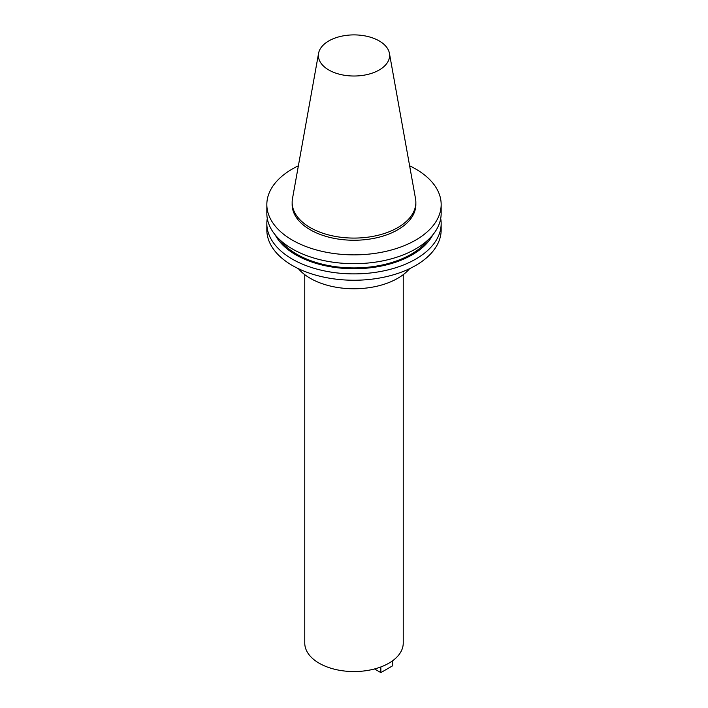 <?xml version="1.0" encoding="UTF-8"?>
<svg xmlns="http://www.w3.org/2000/svg" width="708" height="708" viewBox="0 0 708 708"><rect width="100%" height="100%" fill="white"/><g stroke="black" fill="none" stroke-linecap="round" stroke-linejoin="round"><path stroke-width="1.06" d="M304.767 274.669L304.767 643.13A49.233 28.426 0 0 0 319.184 663.228A49.233 28.426 0 0 0 372.842 669.387A49.233 28.426 0 0 0 403.233 643.13L403.233 274.669M318.573 53.339L292.475 198.691A61.853 35.71 0 0 0 292.147 202.373L292.147 204.541A61.853 35.71 0 0 0 310.263 229.79A61.853 35.71 0 0 0 377.674 237.534A61.853 35.71 0 0 0 415.853 204.541L415.853 202.373A61.853 35.71 0 0 0 415.525 198.691L389.427 53.339A35.612 20.559 0 0 0 379.178 40.914A35.612 20.559 0 0 0 342.088 36.081A35.612 20.559 0 0 0 318.573 53.339A35.612 20.559 0 0 0 328.822 69.995A35.612 20.559 0 0 0 369.31 74.021A35.612 20.559 0 0 0 389.427 53.339M292.147 202.373A61.853 35.71 0 0 0 310.263 227.622A61.853 35.71 0 0 0 377.674 235.366A61.853 35.71 0 0 0 415.853 202.373M298.387 165.796A87.164 50.321 0 0 0 266.836 204.541L266.836 213.365A87.164 50.321 0 0 0 292.369 248.951A87.164 50.321 0 0 0 387.356 259.854A87.164 50.321 0 0 0 441.164 213.365L441.164 204.541A87.164 50.321 0 0 0 415.631 168.955A87.164 50.321 0 0 0 409.613 165.796M266.836 204.541A87.164 50.321 0 0 0 292.369 240.127A87.164 50.321 0 0 0 387.356 251.03A87.164 50.321 0 0 0 441.164 204.541M279.793 239.764A80.836 46.675 0 0 0 296.838 254.252A80.836 46.675 0 0 0 428.207 239.764M275.235 234.914A82.243 47.48 0 0 0 295.847 254.827A82.243 47.48 0 0 0 432.765 234.914M267.288 218.471A87.164 50.321 0 0 0 266.836 223.569A87.164 50.321 0 0 0 292.369 259.155A87.164 50.321 0 0 0 387.356 270.058A87.164 50.321 0 0 0 441.164 223.569A87.164 50.321 0 0 0 440.712 218.471M266.836 223.569L266.836 229.923A87.164 50.321 0 0 0 292.369 265.5A87.164 50.321 0 0 0 387.356 276.412A87.164 50.321 0 0 0 441.164 229.923L441.164 223.569M298.36 268.651A61.853 35.71 0 0 0 310.263 278.306A61.853 35.71 0 0 0 409.64 268.651M380.851 666.954L380.851 672.6L392.781 665.715L392.781 660.644M380.851 672.6L374.541 668.963"/></g></svg>

